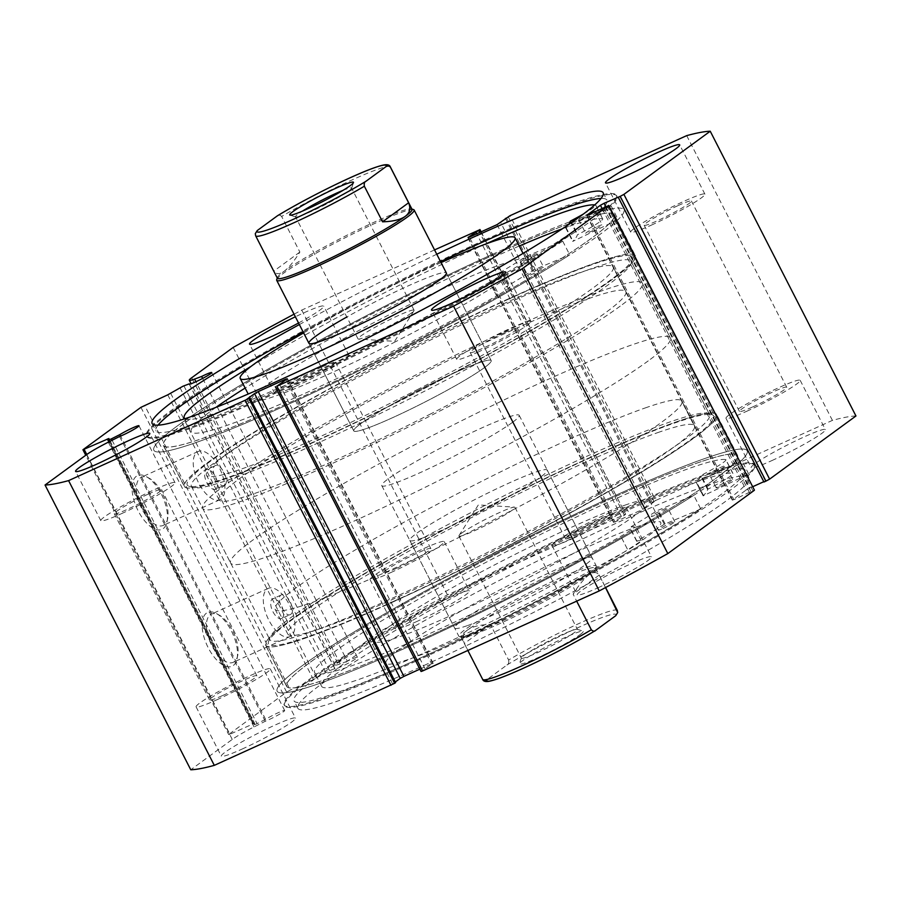 <?xml version="1.0" encoding="UTF-8"?>
<svg xmlns="http://www.w3.org/2000/svg" width="901" height="901" viewBox="0 0 901 901"><rect width="100%" height="100%" fill="white"/><g stroke="black" fill="none" stroke-linecap="round" stroke-linejoin="round"><path stroke-width="0.68" stroke-dasharray="4.5 3.38" d="M167.744 394.841L313.458 679.591L328.674 670.986L334.947 668.61A12.659 1.104 -27.1 0 0 334.902 668.824A12.659 1.104 -27.1 0 0 341.209 666.672A12.659 1.104 -27.1 0 0 357.438 657.291A12.659 1.104 -27.1 0 0 351.12 659.431A12.659 1.104 -27.1 0 0 347.358 661.221L202.635 378.409M112.084 440.274L257.078 723.638L265.592 719.347A12.659 1.104 152.9 0 1 278.364 712.646A12.659 1.104 152.9 0 1 284.682 710.495A12.659 1.104 152.9 0 1 268.464 719.888A12.659 1.104 152.9 0 1 265.299 721.239L254.037 726.927A26.67 2.32 -27.1 0 0 232.255 739.428L190.764 769.769M265.592 719.347L120.633 436.061M206.408 613.176A29.53 14.089 65.6 0 0 208.255 647.819A29.53 14.089 65.6 0 0 233.213 665.557A29.53 14.089 65.6 0 0 237.019 658.811A29.53 14.089 65.6 0 0 216.533 613.615A29.53 14.089 65.6 0 0 206.408 613.176M234.283 661.706A26.444 12.614 -114.4 0 1 233.201 662.336A26.444 12.614 -114.4 0 1 211.352 644.643A26.444 12.614 -114.4 0 1 210.282 614.797A26.444 12.614 -114.4 0 1 211.375 614.155A26.444 12.614 -114.4 0 1 219.348 615.192A26.444 12.614 -114.4 0 1 237.684 655.658A26.444 12.614 -114.4 0 1 234.283 661.706M136.355 476.28A29.53 14.089 65.6 0 0 138.202 510.923A29.53 14.089 65.6 0 0 163.16 528.662A29.53 14.089 65.6 0 0 166.955 521.916A29.53 14.089 65.6 0 0 146.48 476.719A29.53 14.089 65.6 0 0 136.355 476.28M164.23 524.799A26.444 12.614 -114.4 0 1 163.149 525.441A26.444 12.614 -114.4 0 1 141.299 507.747A26.444 12.614 -114.4 0 1 140.229 477.89A26.444 12.614 -114.4 0 1 141.311 477.26A26.444 12.614 -114.4 0 1 149.296 478.285A26.444 12.614 -114.4 0 1 167.631 518.762A26.444 12.614 -114.4 0 1 164.23 524.799M393.286 601.474A250.073 21.793 -27.1 0 0 621.375 483.736A250.073 21.793 -27.1 0 0 712.027 414.719A250.073 21.793 -27.1 0 0 588.984 458.327A250.073 21.793 -27.1 0 0 268.498 641.692A250.073 21.793 -27.1 0 0 393.286 601.474M586.371 456.48A246.987 21.523 152.9 0 1 707.904 413.401A246.987 21.523 152.9 0 1 709.605 414.651A246.987 21.523 152.9 0 1 393.084 597.847A246.987 21.523 152.9 0 1 269.861 639.676A246.987 21.523 152.9 0 1 269.838 637.57A246.987 21.523 152.9 0 1 586.371 456.48M507.714 299.526A250.073 21.793 152.9 0 1 632.502 259.308A250.073 21.793 152.9 0 1 312.016 442.673A250.073 21.793 152.9 0 1 188.973 486.281A250.073 21.793 152.9 0 1 279.625 417.264A250.073 21.793 152.9 0 1 507.714 299.526M314.629 444.52A246.987 21.523 -27.1 0 0 631.162 263.43A246.987 21.523 -27.1 0 0 631.139 261.324A246.987 21.523 -27.1 0 0 507.916 303.153A246.987 21.523 -27.1 0 0 191.395 486.349A246.987 21.523 -27.1 0 0 193.096 487.599A246.987 21.523 -27.1 0 0 314.629 444.52M215.947 488.995A10.801 5.158 -114.4 0 1 215.508 489.266A10.801 5.158 -114.4 0 1 206.577 482.035A10.801 5.158 -114.4 0 1 206.138 469.838A10.801 5.158 -114.4 0 1 206.588 469.579A10.801 5.158 -114.4 0 1 215.508 476.809A10.801 5.158 -114.4 0 1 215.947 488.995M224.597 485.076C219.664 489.57 209.235 469.241 214.787 465.918C220.148 461.244 230.566 481.584 224.597 485.076L215.508 489.266M282.081 618.232A10.801 5.158 -114.4 0 1 281.63 618.491A10.801 5.158 -114.4 0 1 272.71 611.261A10.801 5.158 -114.4 0 1 272.271 599.064A10.801 5.158 -114.4 0 1 272.71 598.805A10.801 5.158 -114.4 0 1 281.641 606.035A10.801 5.158 -114.4 0 1 282.081 618.232M290.73 614.313C285.797 618.796 275.368 598.467 280.921 595.144C286.281 590.47 296.688 610.822 290.73 614.313L281.63 618.491M221.083 499.041A26.444 12.614 -114.4 0 1 220.002 499.672A26.444 12.614 -114.4 0 1 198.152 481.979A26.444 12.614 -114.4 0 1 197.082 452.133A26.444 12.614 -114.4 0 1 198.164 451.491A26.444 12.614 -114.4 0 1 220.013 469.184A26.444 12.614 -114.4 0 1 221.083 499.041M291.136 635.937A26.444 12.614 -114.4 0 1 290.054 636.568A26.444 12.614 -114.4 0 1 268.205 618.874A26.444 12.614 -114.4 0 1 267.135 589.029A26.444 12.614 -114.4 0 1 268.216 588.398A26.444 12.614 -114.4 0 1 290.066 606.091A26.444 12.614 -114.4 0 1 291.136 635.937M508.986 298.603A253.316 22.075 -27.1 0 0 184.356 486.495A253.316 22.075 -27.1 0 0 310.755 443.596A253.316 22.075 -27.1 0 0 635.374 255.704A253.316 22.075 -27.1 0 0 508.986 298.603M487.97 257.528A253.316 22.075 -27.1 0 0 163.34 445.432A253.316 22.075 -27.1 0 0 289.728 402.522A253.316 22.075 -27.1 0 0 614.358 214.629A253.316 22.075 -27.1 0 0 487.97 257.528M492.137 254.487A263.97 23.009 -27.1 0 0 153.857 450.275A263.97 23.009 -27.1 0 0 285.561 405.574A263.97 23.009 -27.1 0 0 623.841 209.775A263.97 23.009 -27.1 0 0 492.137 254.487M484.715 239.97A263.97 23.009 -27.1 0 0 146.435 435.769A263.97 23.009 -27.1 0 0 278.139 391.068A263.97 23.009 -27.1 0 0 616.419 195.269A263.97 23.009 -27.1 0 0 484.715 239.97M440.555 261.639A253.316 22.075 -27.1 0 0 303.141 331.962M158.047 425.159A253.316 22.075 -27.1 0 0 155.918 430.915A253.316 22.075 -27.1 0 0 282.306 388.016A253.316 22.075 -27.1 0 0 606.936 200.123A253.316 22.075 -27.1 0 0 601.023 198.479M436.771 254.24A253.316 22.075 -27.1 0 0 299.357 324.563M392.014 602.397A253.316 22.075 -27.1 0 0 716.644 414.505A253.316 22.075 -27.1 0 0 590.245 457.404A253.316 22.075 -27.1 0 0 265.626 645.296A253.316 22.075 -27.1 0 0 392.014 602.397M413.03 643.472A253.316 22.075 -27.1 0 0 737.66 455.568A253.316 22.075 -27.1 0 0 611.272 498.478A253.316 22.075 -27.1 0 0 286.642 686.371A253.316 22.075 -27.1 0 0 413.03 643.472M748.686 473.982L741.681 460.287A263.97 23.009 -27.1 0 0 747.143 450.725A263.97 23.009 -27.1 0 0 615.439 495.426A263.97 23.009 -27.1 0 0 277.159 691.225A263.97 23.009 -27.1 0 0 408.863 646.513A263.97 23.009 -27.1 0 0 747.143 450.725A263.97 23.009 -27.1 0 0 615.439 495.426A263.97 23.009 -27.1 0 0 277.159 691.225A263.97 23.009 -27.1 0 0 408.863 646.513A263.97 23.009 -27.1 0 0 693.77 495.325L657.302 510.597A211.487 18.437 152.9 0 1 629.889 527.445L629.776 527.592A30.319 2.647 152.9 0 1 634.191 526.848A30.319 2.647 152.9 0 1 620.823 536.309A232.3 20.25 152.9 0 1 430.498 633.257A232.3 20.25 152.9 0 1 314.595 672.608A232.3 20.25 152.9 0 1 612.286 500.303A232.3 20.25 152.9 0 1 725.733 459.578L732.727 473.284A30.319 2.647 152.9 0 1 732.941 473.43A30.319 2.647 152.9 0 1 708.096 489.108L707.589 489.423A211.487 18.437 152.9 0 1 703.163 495.865L748.686 473.982A263.97 23.009 -27.1 0 0 754.148 464.409A263.97 23.009 -27.1 0 0 622.445 509.121A263.97 23.009 -27.1 0 0 284.164 704.909A263.97 23.009 -27.1 0 0 415.868 660.208A263.97 23.009 -27.1 0 0 700.775 509.02L693.77 495.325M416.285 661.03A263.97 23.009 -27.1 0 0 754.565 465.231A263.97 23.009 -27.1 0 0 622.861 509.932A263.97 23.009 -27.1 0 0 284.581 705.731A263.97 23.009 -27.1 0 0 416.285 661.03M420.452 657.978A253.316 22.075 -27.1 0 0 745.082 470.085A253.316 22.075 -27.1 0 0 618.694 512.984A253.316 22.075 -27.1 0 0 294.064 700.877A253.316 22.075 -27.1 0 0 420.452 657.978M424.236 665.366A253.316 22.075 -27.1 0 0 748.866 477.474A253.316 22.075 -27.1 0 0 622.478 520.373A253.316 22.075 -27.1 0 0 297.848 708.276A253.316 22.075 -27.1 0 0 424.236 665.366M771.988 460.535A41.683 3.638 -27.1 0 0 825.406 429.619A41.683 3.638 -27.1 0 0 804.604 436.681A41.683 3.638 -27.1 0 0 751.197 467.596A41.683 3.638 -27.1 0 0 771.988 460.535M746.771 411.25A41.683 3.638 -27.1 0 0 800.189 380.335A41.683 3.638 -27.1 0 0 779.388 387.396A41.683 3.638 -27.1 0 0 725.981 418.312A41.683 3.638 -27.1 0 0 746.771 411.25M598.039 587.767A41.683 3.638 -27.1 0 0 651.446 556.852A41.683 3.638 -27.1 0 0 630.655 563.913A41.683 3.638 -27.1 0 0 577.237 594.829A41.683 3.638 -27.1 0 0 598.039 587.767M572.822 538.483A41.683 3.638 -27.1 0 0 626.229 507.567A41.683 3.638 -27.1 0 0 605.438 514.629A41.683 3.638 -27.1 0 0 552.02 545.544A41.683 3.638 -27.1 0 0 572.822 538.483M416.059 621.836A41.683 3.638 -27.1 0 0 469.477 590.921A41.683 3.638 -27.1 0 0 448.675 597.982A41.683 3.638 -27.1 0 0 395.269 628.898A41.683 3.638 -27.1 0 0 416.059 621.836M390.843 572.552A41.683 3.638 -27.1 0 0 444.249 541.636A41.683 3.638 -27.1 0 0 423.459 548.698A41.683 3.638 -27.1 0 0 370.041 579.613A41.683 3.638 -27.1 0 0 390.843 572.552M242.099 749.069A41.683 3.638 -27.1 0 0 295.517 718.153A41.683 3.638 -27.1 0 0 274.726 725.215A41.683 3.638 -27.1 0 0 221.308 756.13A41.683 3.638 -27.1 0 0 242.099 749.069M216.882 699.784A41.683 3.638 -27.1 0 0 270.3 668.869A41.683 3.638 -27.1 0 0 249.498 675.93A41.683 3.638 -27.1 0 0 196.091 706.846A41.683 3.638 -27.1 0 0 216.882 699.784M651.502 225.07A41.683 3.638 -27.1 0 0 704.909 194.154A41.683 3.638 -27.1 0 0 684.118 201.216A41.683 3.638 -27.1 0 0 630.7 232.131A41.683 3.638 -27.1 0 0 651.502 225.07M477.541 352.302A41.683 3.638 -27.1 0 0 530.959 321.387A41.683 3.638 -27.1 0 0 510.157 328.448A41.683 3.638 -27.1 0 0 456.751 359.364A41.683 3.638 -27.1 0 0 477.541 352.302M298.546 322.997A41.683 3.638 -27.1 0 0 323.763 306.171A41.683 3.638 -27.1 0 0 302.961 313.233A41.683 3.638 -27.1 0 0 295.37 316.78M295.562 386.371A41.683 3.638 -27.1 0 0 348.98 355.456A41.683 3.638 -27.1 0 0 328.178 362.517A41.683 3.638 -27.1 0 0 274.771 393.433A41.683 3.638 -27.1 0 0 295.562 386.371M121.612 513.604A41.683 3.638 -27.1 0 0 175.019 482.688A41.683 3.638 -27.1 0 0 154.229 489.75A41.683 3.638 -27.1 0 0 100.811 520.665A41.683 3.638 -27.1 0 0 121.612 513.604M148.305 494.075A26.557 2.309 152.9 0 1 161.561 489.581A26.557 2.309 152.9 0 1 127.525 509.279A26.557 2.309 152.9 0 1 114.281 513.773A26.557 2.309 152.9 0 1 148.305 494.075M222.806 695.459A26.557 2.309 -27.1 0 0 256.83 675.761A26.557 2.309 -27.1 0 0 243.585 680.266A26.557 2.309 -27.1 0 0 209.561 699.953A26.557 2.309 -27.1 0 0 222.806 695.459M322.265 366.842A26.557 2.309 152.9 0 1 335.51 362.348A26.557 2.309 152.9 0 1 301.486 382.047A26.557 2.309 152.9 0 1 288.241 386.54A26.557 2.309 152.9 0 1 322.265 366.842M396.755 568.227A26.557 2.309 -27.1 0 0 430.791 548.529A26.557 2.309 -27.1 0 0 417.535 553.023A26.557 2.309 -27.1 0 0 383.511 572.721A26.557 2.309 -27.1 0 0 396.755 568.227M504.245 332.773A26.557 2.309 152.9 0 1 517.489 328.279A26.557 2.309 152.9 0 1 483.465 347.977A26.557 2.309 152.9 0 1 470.209 352.471A26.557 2.309 152.9 0 1 504.245 332.773M578.735 534.158A26.557 2.309 -27.1 0 0 612.759 514.46A26.557 2.309 -27.1 0 0 599.514 518.953A26.557 2.309 -27.1 0 0 565.49 538.652A26.557 2.309 -27.1 0 0 578.735 534.158M678.194 205.541A26.557 2.309 152.9 0 1 691.439 201.047A26.557 2.309 152.9 0 1 657.415 220.734A26.557 2.309 152.9 0 1 644.17 225.239A26.557 2.309 152.9 0 1 678.194 205.541M752.695 406.925A26.557 2.309 -27.1 0 0 786.719 387.227A26.557 2.309 -27.1 0 0 773.475 391.721A26.557 2.309 -27.1 0 0 739.439 411.419A26.557 2.309 -27.1 0 0 752.695 406.925M434.552 249.904L301.745 310.09A382.835 33.371 -27.1 0 0 294.041 314.19M347.358 661.221L340.274 663.846A26.67 2.32 152.9 0 1 335.014 664.983A26.67 2.32 152.9 0 1 337.413 662.517L191.699 377.767M478.397 230.025L624.111 514.775L447.459 594.84A382.835 33.371 152.9 0 0 378.904 632.164L337.413 662.517M624.111 514.775L625.654 514.257L480.796 232.007M468.238 237.639L613.829 522.163L625.373 514.539M613.829 522.163L615.101 521.927L469.387 237.177M497.07 224.631L642.785 509.38L615.101 521.927M642.785 509.38L646.456 507.376L500.742 222.626M506.362 217.693L652.076 502.443L651.108 503.152L654.07 501.812L646.456 507.376M652.076 502.443L655.748 500.438L510.034 215.688M855.95 415.98A382.835 33.371 152.9 0 0 832.411 420.384L655.748 500.438M763.789 481.697L765.399 480.965L763.958 482.024M605.799 206.543L749.835 488.015L752.673 486.731M749.835 488.015L746.152 490.02L602.138 208.604M587.024 215.395L732.626 499.92L746.152 490.02M732.626 499.92L733.887 499.683L588.173 214.934M607.173 205.924L752.887 490.673L733.887 499.683M752.887 490.673L754.43 490.144M421.06 671.493L275.627 386.461M287.171 378.837L432.885 663.587L421.341 671.211M432.885 663.587L431.613 663.823L286.158 379.58M419.866 669.15L431.613 663.823M395.607 682.598L392.645 683.938L395.302 682.001M257.078 723.638L254.386 724.719L109.505 441.58M86.766 454.521L229.913 734.259L254.6 723.255L108.886 438.505L254.6 723.255L254.386 724.697M229.913 734.259L228.651 734.495L85.753 455.253M140.928 407.342L286.631 692.092L228.651 734.495M286.631 692.092L290.313 690.087L144.599 405.337M313.458 679.591L290.313 690.087M832.411 420.384L686.697 135.634M301.745 310.09L447.459 594.84M378.904 632.164L233.19 347.414M214.787 465.918L206.588 469.579M280.921 595.144L272.71 598.805M392.645 683.938L246.93 399.188M425.272 669.15L279.558 384.412M422.299 670.502L276.596 385.752M651.108 503.152L505.698 218.999M654.07 501.812L508.355 217.062M621.442 516.588L476.753 233.832M624.404 515.248L479.715 232.492M750.905 491.563L605.19 206.813M749.463 492.622L603.749 207.872M765.399 480.965L619.697 196.215M265.299 721.239L119.585 436.489M334.947 668.61L189.379 384.153M429.687 414.415A228.471 19.912 -27.1 0 0 625.857 291.665A228.471 19.912 -27.1 0 0 415.271 377.057A228.471 19.912 -27.1 0 0 219.089 499.818A228.471 19.912 -27.1 0 0 429.687 414.415M417.073 389.773A228.471 19.912 -27.1 0 0 613.254 267.023A228.471 19.912 -27.1 0 0 402.657 352.415A228.471 19.912 -27.1 0 0 206.487 475.176A228.471 19.912 -27.1 0 0 417.073 389.773M446.355 272.969L491.191 360.58A77.182 6.724 -27.1 0 0 436.478 381.258A77.182 6.724 -27.1 0 0 360.682 423.74A77.182 6.724 -27.1 0 0 353.766 430.903A77.182 6.724 -27.1 0 0 408.48 410.225A77.182 6.724 -27.1 0 0 484.276 367.732A77.182 6.724 -27.1 0 0 491.191 360.58A77.182 6.724 -27.1 0 0 420.046 389.435A77.182 6.724 -27.1 0 0 353.766 430.903A77.182 6.724 -27.1 0 0 424.912 402.049A77.182 6.724 -27.1 0 0 491.191 360.58L446.355 272.969A77.182 6.724 -27.1 0 0 375.21 301.812A77.182 6.724 -27.1 0 0 346.806 317.006M393.726 342.65A154.364 13.459 -27.1 0 0 526.274 259.702A154.364 13.459 -27.1 0 0 383.984 317.411A154.364 13.459 -27.1 0 0 251.435 400.348A154.364 13.459 -27.1 0 0 393.726 342.65M441.051 262.596A154.364 13.459 -27.1 0 0 372.777 295.505A154.364 13.459 -27.1 0 0 303.626 332.92M417.85 391.8A253.17 22.063 -27.1 0 0 635.239 255.771A253.17 22.063 -27.1 0 0 401.88 350.399A253.17 22.063 -27.1 0 0 184.502 486.427A253.17 22.063 -27.1 0 0 417.85 391.8M396.834 350.726A253.17 22.063 -27.1 0 0 614.223 214.697A253.17 22.063 -27.1 0 0 380.864 309.336A253.17 22.063 -27.1 0 0 163.486 445.353A253.17 22.063 -27.1 0 0 396.834 350.726M215.947 407.365A232.3 20.25 -27.1 0 0 191.282 431.68A232.3 20.25 -27.1 0 0 306.284 392.746A232.3 20.25 -27.1 0 0 496.631 295.888L489.626 282.193A30.319 2.647 -27.1 0 0 503.096 272.665A30.319 2.647 -27.1 0 0 498.749 273.386L498.872 273.24A211.487 18.437 -27.1 0 0 526.421 256.334L562.731 241.164A263.97 23.009 152.9 0 1 277.531 392.352A263.97 23.009 152.9 0 1 146.852 436.591A263.97 23.009 152.9 0 1 486.157 240.33A263.97 23.009 152.9 0 1 616.836 196.091A263.97 23.009 152.9 0 1 611.126 205.912L565.659 227.739A211.487 18.437 -27.1 0 0 568.441 224.664M611.126 205.912L618.131 219.596L572.664 241.434A211.487 18.437 -27.1 0 0 577.271 234.902L577.789 234.587A30.319 2.647 -27.1 0 0 602.758 218.842A30.319 2.647 -27.1 0 0 602.566 218.695L602.578 218.684A232.3 20.25 -27.1 0 0 562.292 228.798M597.633 226.466A9.258 0.811 152.9 0 1 602.217 224.923A9.258 0.811 152.9 0 1 590.313 231.805A9.258 0.811 152.9 0 1 585.729 233.359A9.258 0.811 152.9 0 1 597.633 226.466M590.628 212.782A9.258 0.811 152.9 0 1 595.212 211.228A9.258 0.811 152.9 0 1 583.307 218.11A9.258 0.811 152.9 0 1 578.724 219.664A9.258 0.811 152.9 0 1 590.628 212.782M539.203 269.05A9.258 0.811 152.9 0 1 543.787 267.496A9.258 0.811 152.9 0 1 531.883 274.388A9.258 0.811 152.9 0 1 527.299 275.931A9.258 0.811 152.9 0 1 539.203 269.05M532.198 255.366A9.258 0.811 152.9 0 1 536.782 253.812A9.258 0.811 152.9 0 1 524.878 260.693A9.258 0.811 152.9 0 1 520.294 262.247A9.258 0.811 152.9 0 1 532.198 255.366M583.375 214.055A30.319 2.647 -27.1 0 0 595.752 205.146A30.319 2.647 -27.1 0 0 595.561 205L602.578 218.684M519.269 246.018A232.3 20.25 -27.1 0 0 489.874 258.97A232.3 20.25 -27.1 0 0 245.14 388.061M602.566 218.695L595.561 205A232.3 20.25 -27.1 0 0 594.739 204.876M485.47 244.103A232.3 20.25 -27.1 0 0 482.868 245.275A232.3 20.25 -27.1 0 0 250.929 366.47M184.919 418.706A232.3 20.25 -27.1 0 0 299.278 379.051A232.3 20.25 -27.1 0 0 489.626 282.193L496.62 295.888A30.319 2.647 -27.1 0 0 510.101 286.36A30.319 2.647 -27.1 0 0 505.754 287.07L505.878 286.935A211.487 18.437 -27.1 0 0 533.426 270.03L569.736 254.859A263.97 23.009 152.9 0 1 284.536 406.036A263.97 23.009 152.9 0 1 153.857 450.275A263.97 23.009 152.9 0 1 493.162 254.014A263.97 23.009 152.9 0 1 623.841 209.775A263.97 23.009 152.9 0 1 618.131 219.596M562.731 241.164L569.736 254.859M645.296 407.916A228.471 19.912 152.9 0 1 681.911 401.182A228.471 19.912 152.9 0 1 544.046 493.207A228.471 19.912 152.9 0 1 311.746 602.6A228.471 19.912 152.9 0 1 275.143 609.335A228.471 19.912 152.9 0 1 412.996 517.309A228.471 19.912 152.9 0 1 645.296 407.916M657.91 432.559A228.471 19.912 152.9 0 1 694.513 425.824A228.471 19.912 152.9 0 1 556.66 517.85A228.471 19.912 152.9 0 1 324.36 627.242A228.471 19.912 152.9 0 1 287.746 633.977A228.471 19.912 152.9 0 1 425.61 541.952A228.471 19.912 152.9 0 1 657.91 432.559M467.011 625.756A77.182 6.724 152.9 0 1 454.645 628.031A77.182 6.724 152.9 0 1 501.215 596.946A77.182 6.724 152.9 0 1 579.703 559.994A77.182 6.724 152.9 0 1 592.07 557.719A77.182 6.724 152.9 0 1 545.499 588.803A77.182 6.724 152.9 0 1 467.011 625.756M422.175 538.145A77.182 6.724 152.9 0 1 409.809 540.42A77.182 6.724 152.9 0 1 456.39 509.335A77.182 6.724 152.9 0 1 534.867 472.372A77.182 6.724 152.9 0 1 547.234 470.097A77.182 6.724 152.9 0 1 500.663 501.193A77.182 6.724 152.9 0 1 422.175 538.145M624.832 505.202A154.364 13.459 152.9 0 1 649.565 500.652A154.364 13.459 152.9 0 1 556.424 562.821A154.364 13.459 152.9 0 1 399.458 636.748A154.364 13.459 152.9 0 1 374.726 641.298A154.364 13.459 152.9 0 1 467.878 579.118A154.364 13.459 152.9 0 1 624.832 505.202M636.038 527.108A154.364 13.459 152.9 0 1 660.782 522.557A154.364 13.459 152.9 0 1 567.63 584.726A154.364 13.459 152.9 0 1 410.676 658.642A154.364 13.459 152.9 0 1 385.932 663.192A154.364 13.459 152.9 0 1 479.084 601.023A154.364 13.459 152.9 0 1 636.038 527.108M675.941 422.04A253.17 22.063 152.9 0 1 716.498 414.573A253.17 22.063 152.9 0 1 563.744 516.543A253.17 22.063 152.9 0 1 306.329 637.762A253.17 22.063 152.9 0 1 265.761 645.229A253.17 22.063 152.9 0 1 418.526 543.258A253.17 22.063 152.9 0 1 675.941 422.04M696.957 463.103A253.17 22.063 152.9 0 1 737.514 455.647A253.17 22.063 152.9 0 1 584.76 557.618A253.17 22.063 152.9 0 1 327.345 678.836A253.17 22.063 152.9 0 1 286.777 686.303A253.17 22.063 152.9 0 1 439.542 584.332A253.17 22.063 152.9 0 1 696.957 463.103M342.966 190.381A31.49 2.748 152.9 0 1 351.593 188.095A31.49 2.748 152.9 0 1 351.593 188.365A31.49 2.748 152.9 0 1 348.777 191.012A31.49 2.748 152.9 0 1 319.055 207.759A31.49 2.748 152.9 0 1 295.742 216.95A31.49 2.748 152.9 0 1 295.528 216.781A31.49 2.748 152.9 0 1 298.355 213.864A31.49 2.748 152.9 0 1 302.432 211.127M411.261 313.131A31.49 2.748 152.9 0 1 382.362 329.473A31.49 2.748 152.9 0 1 358.497 339.103A31.49 2.748 152.9 0 1 358.012 338.9A31.49 2.748 152.9 0 1 360.839 335.983A31.49 2.748 152.9 0 1 391.766 318.639A31.49 2.748 152.9 0 1 414.088 310.203A31.49 2.748 152.9 0 1 413.964 310.721A31.49 2.748 152.9 0 1 411.261 313.131M277.384 278.24A75.639 6.589 152.9 0 1 277.373 277.598A75.639 6.589 152.9 0 1 284.164 271.224A75.639 6.589 152.9 0 1 355.535 230.994A75.639 6.589 152.9 0 1 411.532 208.942A75.639 6.589 152.9 0 1 412.05 209.325M276.708 279.659A77.182 6.724 152.9 0 1 283.624 273.161A77.182 6.724 152.9 0 1 356.458 232.109A77.182 6.724 152.9 0 1 413.593 209.606M580.053 634.642A35.815 3.12 -27.1 0 0 583.015 631.139A35.815 3.12 -27.1 0 0 556.503 641.58A35.815 3.12 -27.1 0 0 522.704 660.624A35.815 3.12 -27.1 0 0 519.494 663.643A35.815 3.12 -27.1 0 0 543.517 655.016A35.815 3.12 -27.1 0 0 580.053 634.642M524.202 655.23A31.49 2.748 152.9 0 1 553.924 638.482A31.49 2.748 152.9 0 1 577.237 629.292A31.49 2.748 152.9 0 1 577.451 629.45A31.49 2.748 152.9 0 1 574.624 632.378A31.49 2.748 152.9 0 1 543.708 649.711A31.49 2.748 152.9 0 1 521.386 658.147A31.49 2.748 152.9 0 1 521.386 657.876A31.49 2.748 152.9 0 1 524.202 655.23M461.717 533.11A31.49 2.748 152.9 0 1 490.617 516.757A31.49 2.748 152.9 0 1 514.482 507.139A31.49 2.748 152.9 0 1 514.967 507.342A31.49 2.748 152.9 0 1 512.14 510.259A31.49 2.748 152.9 0 1 481.213 527.603A31.49 2.748 152.9 0 1 458.891 536.027A31.49 2.748 152.9 0 1 459.014 535.521A31.49 2.748 152.9 0 1 461.717 533.11M605.528 587.565L599.165 575.131C596.822 571.752 593.376 571.718 588.815 575.018A75.639 6.589 152.9 0 1 517.444 615.248A75.639 6.589 152.9 0 1 461.447 637.3A75.639 6.589 152.9 0 1 460.929 636.917A75.639 6.589 152.9 0 1 467.698 629.9A75.639 6.589 152.9 0 1 541.985 588.263A75.639 6.589 152.9 0 1 595.595 568.002A75.639 6.589 152.9 0 1 595.606 568.644A75.639 6.589 152.9 0 1 588.815 575.018C584.231 578.408 579.005 584.794 573.115 594.187L576.674 601.147M589.355 573.081A77.182 6.724 152.9 0 1 516.521 614.133A77.182 6.724 152.9 0 1 459.386 636.635A77.182 6.724 152.9 0 1 458.846 636.252A77.182 6.724 152.9 0 1 465.761 629.089A77.182 6.724 152.9 0 1 541.557 586.596A77.182 6.724 152.9 0 1 596.271 565.929A77.182 6.724 152.9 0 1 596.271 566.583A77.182 6.724 152.9 0 1 589.355 573.081M620.215 306.126A246.987 21.523 152.9 0 1 377.677 442.098A246.987 21.523 152.9 0 1 202.601 508.254A246.987 21.523 152.9 0 1 224.743 485.357A246.987 21.523 152.9 0 1 467.281 349.385A246.987 21.523 152.9 0 1 642.357 283.229A246.987 21.523 152.9 0 1 620.215 306.126M648.236 360.884A246.987 21.523 152.9 0 1 405.698 496.856A246.987 21.523 152.9 0 1 230.622 563.012A246.987 21.523 152.9 0 1 252.764 540.116A246.987 21.523 152.9 0 1 495.302 404.144A246.987 21.523 152.9 0 1 670.378 337.988A246.987 21.523 152.9 0 1 648.236 360.884M512.297 422.501A77.182 6.724 152.9 0 1 436.501 464.984A77.182 6.724 152.9 0 1 381.787 485.662A77.182 6.724 152.9 0 1 388.703 478.499A77.182 6.724 152.9 0 1 464.499 436.016A77.182 6.724 152.9 0 1 519.213 415.338A77.182 6.724 152.9 0 1 512.297 422.501M617.309 610.439A75.639 6.589 -27.1 0 0 578.251 623.852A75.639 6.589 -27.1 0 0 508.626 660.016L490.414 624.416C479.895 624.753 472.327 626.578 467.698 629.9C463.182 633.268 462.067 637.784 464.364 643.472L482.576 679.061A75.639 6.589 -27.1 0 0 482.643 679.354M599.165 575.131L573.115 594.187M508.626 660.016C509.042 662.708 508.502 664.364 506.981 664.983L487.024 679.579C485.876 680.908 484.389 680.739 482.576 679.061M490.414 624.416L464.364 643.472M390.336 166.888A75.639 6.589 -27.1 0 0 351.277 180.301A75.639 6.589 -27.1 0 0 281.653 216.465L299.864 252.055C293.974 261.448 288.748 267.834 284.164 271.224C279.603 274.523 276.156 274.478 273.814 271.111L255.602 235.51A75.639 6.589 -27.1 0 0 255.659 235.803M299.864 252.055L273.814 271.111M255.287 233.674L255.602 235.51M281.653 216.465C279.828 214.787 278.341 214.618 277.204 215.947M700.775 509.02L664.307 524.281A211.487 18.437 152.9 0 1 636.894 541.141L636.782 541.276A30.319 2.647 152.9 0 1 641.197 540.532A30.319 2.647 152.9 0 1 627.828 550.004L620.834 536.309L627.828 550.004A232.3 20.25 152.9 0 1 437.503 646.952A232.3 20.25 152.9 0 1 321.601 686.292A232.3 20.25 152.9 0 1 619.291 513.987A232.3 20.25 152.9 0 1 732.738 473.273M655.928 514.876A9.258 0.811 -27.1 0 0 667.787 508.006A9.258 0.811 -27.1 0 0 663.17 509.572A9.258 0.811 -27.1 0 0 651.299 516.442A9.258 0.811 -27.1 0 0 655.928 514.876M662.933 528.56A9.258 0.811 -27.1 0 0 674.793 521.69A9.258 0.811 -27.1 0 0 670.175 523.256A9.258 0.811 -27.1 0 0 658.304 530.126A9.258 0.811 -27.1 0 0 662.933 528.56M713.783 472.552A9.258 0.811 -27.1 0 0 725.654 465.682A9.258 0.811 -27.1 0 0 721.025 467.247A9.258 0.811 -27.1 0 0 709.166 474.117A9.258 0.811 -27.1 0 0 713.783 472.552M720.789 486.247A9.258 0.811 -27.1 0 0 732.659 479.377A9.258 0.811 -27.1 0 0 728.042 480.943A9.258 0.811 -27.1 0 0 716.171 487.813A9.258 0.811 -27.1 0 0 720.789 486.247M725.733 459.578L725.722 459.589A30.319 2.647 152.9 0 1 725.936 459.747A30.319 2.647 152.9 0 1 701.091 475.424L700.584 475.739A211.487 18.437 152.9 0 1 696.158 482.17L741.681 460.287M732.727 473.284L725.722 459.589M329.597 670.592L183.883 385.842M232.255 739.428L86.541 454.678M253.057 723.773L108.83 441.918M254.037 726.927L108.323 442.177M180.02 387.757L325.734 672.506M316.397 678.07L170.683 393.32M340.274 663.846L195.922 381.742M566.065 227.604L573.07 241.299M527.186 255.94L534.192 269.624M526.421 256.334L533.426 270.03M498.872 273.24L505.878 286.935M498.749 273.386L505.754 287.07M570.265 221.218L577.271 234.902M565.659 227.739L572.664 241.434M570.784 220.903L577.789 234.587M506.981 664.983A72.553 6.318 152.9 0 1 579.771 626.871A72.553 6.318 152.9 0 1 615.732 615.687M595.775 630.295A72.553 6.318 152.9 0 1 594.964 630.79M665.084 523.886L658.079 510.191M703.58 495.73L696.574 482.035M696.146 482.193L703.152 495.888L696.158 482.17M707.589 489.423L700.584 475.739M708.096 489.108L701.091 475.424M636.894 541.141L629.889 527.445M664.307 524.281L657.302 510.597M636.782 541.276L629.776 527.592M357.438 657.291L211.724 372.541M284.682 710.495L138.968 425.756M707.904 413.401L712.027 414.719M631.162 263.43L632.502 259.308M220.002 499.672L163.149 525.441M290.054 636.568L233.201 662.336M163.34 445.432L184.356 486.495M146.435 435.769L146.852 436.591M152.134 423.526L155.918 430.915M737.66 455.568L716.644 414.505M754.565 465.231L754.148 464.409M748.866 477.474L745.082 470.085M800.189 380.335L825.406 429.619M626.229 507.567L651.446 556.852M444.249 541.636L469.477 590.921M270.3 668.869L295.517 718.153M704.909 194.154L679.692 144.87M530.959 321.387L505.731 272.102M348.98 355.456L323.763 306.171M175.019 482.688L149.803 433.404M256.83 675.761L161.561 489.581M430.791 548.529L335.51 362.348M612.759 514.46L517.489 328.279M786.719 387.227L691.439 201.047M631.139 261.324L709.605 414.651M191.395 486.349L269.861 639.676M739.439 411.419L644.17 225.239M565.49 538.652L470.209 352.471M383.511 572.721L288.241 386.54M209.561 699.953L114.281 513.773M100.811 520.665L75.594 471.381M274.771 393.433L249.554 344.148M456.751 359.364L431.523 310.079M630.7 232.131L605.483 182.847M196.091 706.846L221.308 756.13M370.041 579.613L395.269 628.898M552.02 545.544L577.237 594.829M725.981 418.312L751.197 467.596M287.442 378.555L433.156 663.305M586.63 215.463L732.344 500.201M467.844 237.695L613.558 522.445M481.134 231.85L625.654 514.257M297.848 708.276L294.064 700.877M284.581 705.731L284.164 704.909M286.642 686.371L265.626 645.296M603.152 192.724L606.936 200.123M616.419 195.269L616.836 196.091M614.358 214.629L635.374 255.704M268.216 588.398L211.375 614.155M198.164 451.491L141.311 477.26M193.096 487.599L188.973 486.281M269.838 637.57L268.498 641.692M149.296 478.285L146.48 476.719M167.631 518.762L166.955 521.916M219.348 615.192L216.533 613.615M237.684 655.658L237.019 658.811M334.902 668.824L189.187 384.074M335.014 664.983L191.102 383.736M254.386 724.719L109.494 441.58M625.857 291.665L613.254 267.023M353.766 430.903L308.93 343.281L353.766 430.903M526.274 259.702L523.042 253.384M635.239 255.771L614.223 214.697M184.502 486.427L163.486 445.353M251.435 400.348L248.192 394.03M219.089 499.818L206.487 475.176M595.212 211.228L602.217 224.923M536.782 253.812L543.787 267.496M184.277 417.985L191.282 431.68M520.294 262.247L527.299 275.931M578.724 219.664L585.729 233.359M498.658 273.397L505.664 287.092M503.096 272.665L510.101 286.36M595.752 205.146L602.758 218.842M565.648 227.762L572.653 241.457M681.911 401.182L694.513 425.824M409.809 540.42L454.645 628.031M649.565 500.652L660.782 522.557M716.498 414.573L737.514 455.647M265.761 645.229L286.777 686.303M374.726 641.298L385.932 663.192M547.234 470.097L592.07 557.719M275.143 609.335L287.746 633.977M295.742 216.95L289.964 215.102M358.012 338.9L295.528 216.781M413.964 310.721L394.638 341.333L358.497 339.103M577.237 629.292L583.015 631.139M514.967 507.342L577.451 629.45M459.014 535.521L478.341 504.909L514.482 507.139M461.447 637.3L459.386 636.635M202.601 508.254L230.622 563.012M381.787 485.662L458.846 636.252M519.213 415.338L596.271 565.929M642.357 283.229L670.378 337.988M595.606 568.644L596.271 566.583M595.595 568.002L605.596 587.531M460.929 636.917L467.856 650.466M458.891 536.027L521.386 658.147M521.386 657.876L519.494 663.643M414.088 310.203L351.593 188.095M351.593 188.365L353.485 182.599M674.793 521.69L667.787 508.006M732.659 479.377L725.654 465.682M321.601 686.292L314.595 672.608M716.171 487.813L709.166 474.117M658.304 530.126L651.299 516.442M732.941 473.43L725.936 459.747M641.197 540.532L634.191 526.848M636.692 541.287L629.686 527.603"/><path stroke-width="1.35" d="M202.635 378.409L201.644 376.472A12.659 1.104 152.9 0 1 205.405 374.681A12.659 1.104 152.9 0 1 211.724 372.541A12.659 1.104 152.9 0 1 195.494 381.934A12.659 1.104 152.9 0 1 189.187 384.074A12.659 1.104 152.9 0 1 189.233 383.86L182.959 386.236L167.744 394.841L140.928 407.342L82.937 449.745L108.886 438.505L108.672 439.97L111.364 438.888L112.084 440.274M68.589 480.616L248.924 398.557L394.638 683.307L214.303 765.366L68.589 480.616A382.835 33.371 -27.1 0 1 45.05 485.02L86.541 454.678A26.67 2.32 152.9 0 1 108.323 442.177L119.585 436.489A12.659 1.104 -27.1 0 0 122.75 435.138A12.659 1.104 -27.1 0 0 138.968 425.756A12.659 1.104 -27.1 0 0 132.65 427.896A12.659 1.104 -27.1 0 0 119.878 434.597L111.364 438.888M120.633 436.061L119.878 434.597M601.023 198.479A253.316 22.075 -27.1 0 0 480.548 243.022A253.316 22.075 -27.1 0 0 440.555 261.639M303.141 331.962A253.316 22.075 -27.1 0 0 158.047 425.159M299.357 324.563A253.316 22.075 -27.1 0 0 152.134 423.526A253.316 22.075 -27.1 0 0 278.522 380.627A253.316 22.075 -27.1 0 0 603.152 192.724A253.316 22.075 -27.1 0 0 476.764 235.634A253.316 22.075 -27.1 0 0 436.771 254.24M626.274 175.785A41.683 3.638 -27.1 0 0 679.692 144.87A41.683 3.638 -27.1 0 0 658.901 151.931A41.683 3.638 -27.1 0 0 605.483 182.847A41.683 3.638 -27.1 0 0 626.274 175.785M452.325 303.018A41.683 3.638 -27.1 0 0 505.731 272.102A41.683 3.638 -27.1 0 0 484.941 279.164A41.683 3.638 -27.1 0 0 431.523 310.079A41.683 3.638 -27.1 0 0 452.325 303.018M295.37 316.78A41.683 3.638 -27.1 0 0 249.554 344.148A41.683 3.638 -27.1 0 0 270.345 337.087A41.683 3.638 -27.1 0 0 298.546 322.997M96.396 464.319A41.683 3.638 -27.1 0 0 149.803 433.404A41.683 3.638 -27.1 0 0 129.012 440.465A41.683 3.638 -27.1 0 0 75.594 471.381A41.683 3.638 -27.1 0 0 96.396 464.319M254.544 393.624L258.215 391.62L403.93 676.369L400.258 678.374L254.544 393.624L246.93 399.188L248.924 398.557M286.158 379.58L285.899 379.073L258.215 391.62M285.899 379.073L287.171 378.837L276.889 386.225L453.541 306.16A382.835 33.371 -27.1 0 0 522.096 268.836L608.434 205.687L587.024 215.395M602.138 208.604L600.438 205.27L586.911 215.17M600.438 205.27L604.12 203.277L605.799 206.543M620.215 196.373L623.897 194.379L769.612 479.129L765.929 481.123L620.215 196.373L604.12 203.277M623.897 194.379L710.236 131.231A382.835 33.371 -27.1 0 0 686.697 135.634L510.034 215.688L497.07 224.631L468.238 237.639M480.796 232.007L479.659 229.789L468.115 237.413M479.659 229.789L434.552 249.904M294.041 314.19A382.835 33.371 -27.1 0 0 233.19 347.414L191.699 377.767A26.67 2.32 -27.1 0 0 189.3 380.245A26.67 2.32 -27.1 0 0 194.571 379.096L201.644 376.472M769.612 479.129L855.95 415.98L710.236 131.231M618.244 197.274L763.958 482.024L765.929 481.123M752.673 486.731L763.789 481.697M608.716 205.394L754.43 490.144L608.434 205.687M276.889 386.225L422.603 670.975L599.255 590.91A382.835 33.371 152.9 0 0 667.81 553.586L754.148 490.437M422.603 670.975L421.06 671.493L275.346 386.743M403.93 676.369L419.866 669.15M395.302 682.001L400.258 678.374M394.638 683.307L395.607 682.598L249.892 397.848M214.303 765.366A382.835 33.371 152.9 0 1 190.764 769.769L45.05 485.02M667.81 553.586L522.096 268.836M453.541 306.16L599.255 590.91M85.753 455.253L82.937 449.745M84.198 449.509L86.766 454.521M505.698 218.999L505.393 218.402M476.753 233.832L475.728 231.85M479.715 232.492L478.701 230.498M346.806 317.006A77.182 6.724 -27.1 0 0 308.93 343.281A77.182 6.724 -27.1 0 0 380.076 314.438A77.182 6.724 -27.1 0 0 446.355 272.969L414.133 209.989A77.182 6.724 152.9 0 1 407.207 217.152A77.182 6.724 152.9 0 1 331.422 259.634A77.182 6.724 152.9 0 1 276.708 280.312A77.182 6.724 152.9 0 1 276.708 279.659L277.249 277.981M303.626 332.92A154.364 13.459 -27.1 0 0 240.218 378.443A154.364 13.459 -27.1 0 0 382.508 320.745A154.364 13.459 -27.1 0 0 515.068 237.808A154.364 13.459 -27.1 0 0 441.051 262.596M562.292 228.798A232.3 20.25 -27.1 0 0 519.269 246.018M594.739 204.876A232.3 20.25 -27.1 0 0 485.47 244.103M245.14 388.061A232.3 20.25 -27.1 0 0 215.947 407.365M250.929 366.47A232.3 20.25 -27.1 0 0 184.277 417.985A232.3 20.25 -27.1 0 0 184.919 418.706M568.441 224.664A211.487 18.437 -27.1 0 0 570.265 221.218L570.784 220.903A30.319 2.647 -27.1 0 0 583.375 214.055M292.926 211.6A35.815 3.12 -27.1 0 0 289.964 215.102A35.815 3.12 -27.1 0 0 316.476 204.662A35.815 3.12 -27.1 0 0 350.275 185.617A35.815 3.12 -27.1 0 0 353.485 182.599A35.815 3.12 -27.1 0 0 329.462 191.226A35.815 3.12 -27.1 0 0 292.926 211.6M390.336 166.888C389.581 164.737 387.013 164.185 382.643 165.21C376.674 166.662 368.104 169.839 356.931 174.738C332.931 185.133 298.546 202.883 277.598 215.688L277.204 215.947A72.553 6.318 152.9 0 1 349.993 177.846A72.553 6.318 152.9 0 1 385.955 166.662C387.103 165.322 388.59 165.502 390.403 167.169A75.639 6.589 -27.1 0 0 390.336 166.888L412.05 209.325A75.639 6.589 152.9 0 1 405.281 216.341A75.639 6.589 152.9 0 1 330.994 257.979A75.639 6.589 152.9 0 1 277.384 278.24L255.659 235.803A75.639 6.589 -27.1 0 0 294.728 222.389A75.639 6.589 -27.1 0 0 364.353 186.225C363.936 183.534 364.477 181.878 365.997 181.259A72.553 6.318 152.9 0 1 293.208 219.371A72.553 6.318 152.9 0 1 257.247 230.555L255.287 233.674L255.659 235.803M411.926 209.066L413.593 209.606A77.182 6.724 152.9 0 1 414.133 209.989M576.674 601.147L591.326 629.776C593.151 631.455 594.626 631.624 595.775 630.295L615.732 615.687L617.692 612.556L605.528 587.565M467.856 650.466L482.643 679.354C483.398 681.505 485.966 682.057 490.335 681.032C496.305 679.579 504.875 676.403 516.048 671.504C540.048 661.109 574.433 643.359 595.381 630.554L595.775 630.295M390.403 167.169L408.615 202.77C410.912 208.446 409.797 212.974 405.281 216.341C400.652 219.664 393.084 221.488 382.565 221.826L364.353 186.225M385.955 166.662L365.997 181.259M408.615 202.77L382.565 221.826M277.204 215.947L257.247 230.555M302.432 211.127A31.49 2.748 152.9 0 1 342.966 190.381M390.966 685.312L245.252 400.562M108.83 441.918L107.343 439.024M109.505 441.58L108.683 439.981L109.494 441.58M195.922 381.742L194.571 379.096M617.376 610.72A75.639 6.589 -27.1 0 0 617.309 610.439L617.692 612.556M482.643 679.354A75.639 6.589 -27.1 0 0 521.702 665.94A75.639 6.589 -27.1 0 0 591.326 629.776M594.964 630.79A72.553 6.318 152.9 0 1 522.49 668.621A72.553 6.318 152.9 0 1 487.024 679.579M479.94 229.507L481.134 231.85M191.102 383.736L189.3 380.245M523.042 253.384L515.068 237.808M248.192 394.03L240.218 378.443M605.596 587.531L617.309 610.439M308.93 343.281L276.708 280.312"/></g></svg>
